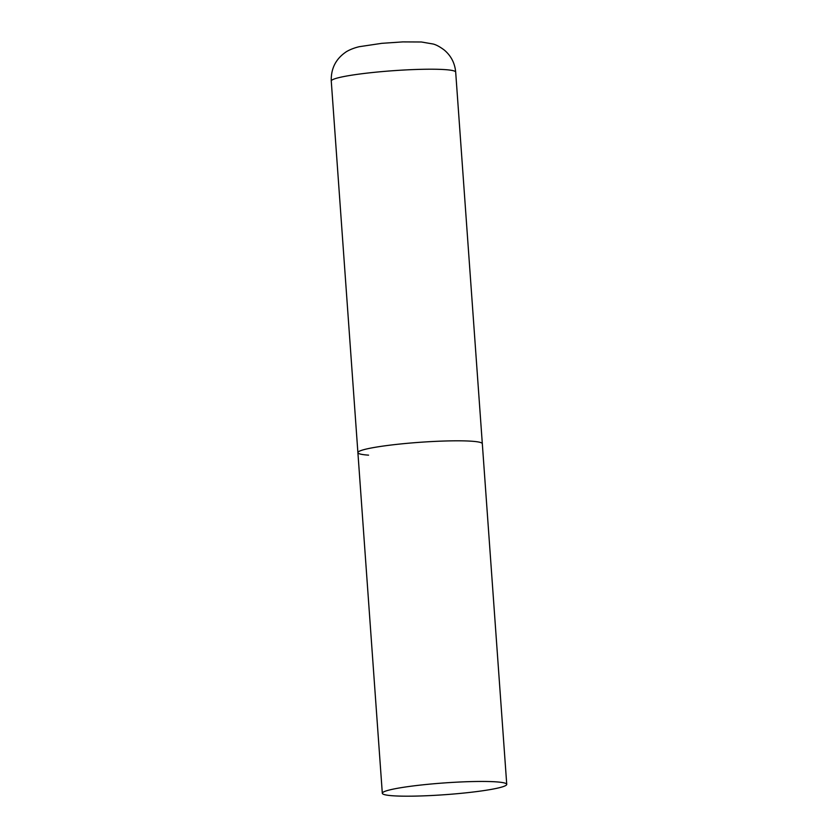 <?xml version="1.0" encoding="UTF-8"?>
<svg xmlns="http://www.w3.org/2000/svg" width="838" height="838" viewBox="0 0 838 838"><rect width="100%" height="100%" fill="white"/><g stroke="black" fill="none" stroke-linecap="round" stroke-linejoin="round"><path stroke-width="1.26" d="M368.573 455.149A62.368 5.887 -4.1 0 1 357.899 452.646A62.368 5.887 -4.1 0 1 401.685 443.857A62.368 5.887 -4.1 0 1 471.647 441.217A62.368 5.887 -4.1 0 1 482.321 443.721A62.368 5.887 175.9 0 0 449.105 440.903A62.368 5.887 175.9 0 0 385.271 445.774A62.368 5.887 175.9 0 0 357.899 452.646L331.261 81.045A62.368 5.887 -4.1 0 1 375.057 72.257A62.368 5.887 -4.1 0 1 445.009 69.617A62.368 5.887 -4.1 0 1 455.683 72.131C454.877 63.185 451.085 55.821 444.297 50.06C439.898 46.771 436.179 44.76 433.131 44.016L421.399 41.994L402.753 41.9L381.761 43.335L359.261 46.698C352.41 48.29 347.058 51.045 345.172 52.543C335.546 59.425 330.905 68.925 331.261 81.045M479.367 791.229A62.368 5.887 175.9 0 0 506.739 784.358A62.368 5.887 175.9 0 0 473.522 781.54A62.368 5.887 175.9 0 0 409.688 786.4A62.368 5.887 175.9 0 0 382.317 793.282A62.368 5.887 175.9 0 0 415.533 796.1A62.368 5.887 175.9 0 0 479.367 791.229M506.739 784.358L455.683 72.131M357.899 452.646L382.317 793.282"/></g></svg>
